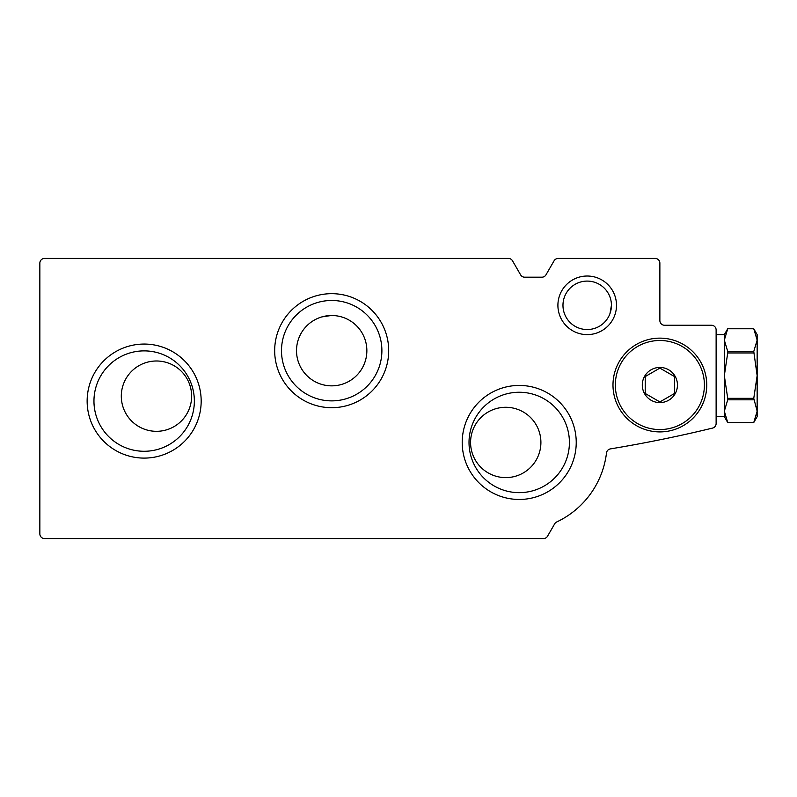 <?xml version="1.0" encoding="UTF-8"?>
<svg xmlns="http://www.w3.org/2000/svg" width="797" height="797" viewBox="0 0 797 797"><rect width="100%" height="100%" fill="white"/><g stroke="black" fill="none" stroke-linecap="round" stroke-linejoin="round"><path stroke-width="1.2" d="M366.859 350.68A35.158 35.158 0 0 0 314.108 320.225A35.158 35.158 0 0 0 314.108 381.135A35.158 35.158 0 0 0 366.859 350.68M321.938 316.897L331.104 315.522M611.429 305.321A24.229 24.229 0 0 0 575.085 284.34A24.229 24.229 0 0 0 575.085 326.302A24.229 24.229 0 0 0 611.429 305.321L609.994 313.53L611.08 309.395M611.419 305.889L609.994 313.53L611.419 305.889M540.904 442.455A35.158 35.158 0 0 0 488.162 411.999A35.158 35.158 0 0 0 488.162 472.9A35.158 35.158 0 0 0 540.904 442.455M191.629 396.159A35.158 35.158 0 0 0 138.887 365.703A35.158 35.158 0 0 0 138.887 426.604A35.158 35.158 0 0 0 191.629 396.159M711.442 325.246A4.692 4.692 0 0 1 716.124 329.938L716.124 423.536A4.692 4.692 0 0 1 712.548 428.089A1406.466 1406.466 0 0 1 610.382 448.9A4.692 4.692 0 0 0 606.497 452.965A87.909 87.909 0 0 1 556.734 521.955A4.692 4.692 0 0 0 554.672 523.848L547.529 536.222A4.692 4.692 0 0 1 543.474 538.563L44.542 538.563A4.692 4.692 0 0 1 39.85 533.87L39.85 263.13A4.692 4.692 0 0 1 44.542 258.437L508.426 258.437A4.692 4.692 0 0 1 512.491 260.778L520.61 274.845A4.692 4.692 0 0 0 524.665 277.197L541.9 277.197A4.692 4.692 0 0 0 545.965 274.845L554.084 260.778A4.692 4.692 0 0 1 558.149 258.437L655.184 258.437A4.692 4.692 0 0 1 659.866 263.13L659.866 320.553A4.692 4.692 0 0 0 664.559 325.246L711.442 325.246M576.231 442.455A57.005 57.005 0 0 0 490.713 393.08A57.005 57.005 0 0 0 490.713 491.819A57.005 57.005 0 0 0 576.231 442.455M201.173 401.08A57.005 57.005 0 0 0 115.655 351.706A57.005 57.005 0 0 0 115.655 450.454A57.005 57.005 0 0 0 201.173 401.08M388.697 350.68A57.005 57.005 0 0 0 303.189 301.306A57.005 57.005 0 0 0 303.189 400.054A57.005 57.005 0 0 0 388.697 350.68M616.499 305.321A29.3 29.3 0 0 0 572.555 279.946A29.3 29.3 0 0 0 572.555 330.695A29.3 29.3 0 0 0 616.499 305.321M381.893 350.68A50.201 50.201 0 0 0 306.596 307.204A50.201 50.201 0 0 0 306.596 394.156A50.201 50.201 0 0 0 381.893 350.68M194.358 401.08A50.201 50.201 0 0 0 119.062 357.604A50.201 50.201 0 0 0 119.062 444.557A50.201 50.201 0 0 0 194.358 401.08M569.417 442.455A50.201 50.201 0 0 0 494.12 398.978A50.201 50.201 0 0 0 494.12 485.931A50.201 50.201 0 0 0 569.417 442.455M659.866 402.605A17.584 17.584 0 0 1 644.643 376.234A17.584 17.584 0 0 1 675.099 376.234A17.584 17.584 0 0 1 659.866 402.605M674.521 393.479L659.866 401.937L645.221 393.479L645.221 376.563L659.866 368.104L674.521 376.563L674.521 393.479L674.521 376.563L659.866 368.104L645.221 376.563L645.221 393.479L659.866 401.937L674.521 393.479M659.866 431.904A46.884 46.884 0 0 1 619.269 361.579A46.884 46.884 0 0 1 700.473 361.579A46.884 46.884 0 0 1 659.866 431.904M753.763 351.467L757.15 375.646L757.15 340.12L753.763 351.467L727.721 351.467L724.334 340.12L724.334 334.62L727.721 328.762L724.334 340.12L727.721 328.772L753.763 328.762L757.15 340.12L757.15 334.62L753.763 328.762L727.721 328.762M753.763 398.341L757.15 411.172L757.15 375.646L753.763 398.341L727.721 398.341L724.334 375.646L724.334 340.12M753.763 422.53L727.721 422.52L753.763 422.52L757.15 416.672L757.15 411.172L753.763 422.53L757.15 411.172M753.763 352.951L727.721 352.951L727.721 351.467M753.763 399.825L727.721 399.825L727.721 398.341M727.721 399.825L724.334 411.172L724.334 416.672L727.721 422.53L724.334 411.172L724.334 375.646L727.721 352.951M659.866 429.563A44.542 44.542 0 0 1 621.301 362.755A44.542 44.542 0 0 1 698.441 362.755A44.542 44.542 0 0 1 659.866 429.563M724.334 334.62L716.124 334.62M724.334 416.672L716.124 416.672"/></g></svg>
